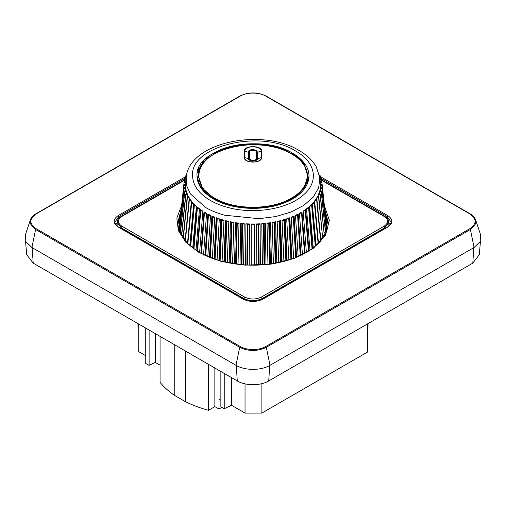 <?xml version="1.0" encoding="UTF-8"?>
<svg xmlns="http://www.w3.org/2000/svg" width="506" height="506" viewBox="0 0 506 506"><rect width="100%" height="100%" fill="white"/><g stroke="black" fill="none" stroke-linecap="round" stroke-linejoin="round"><path stroke-width="0.76" d="M256.865 159.839L256.814 158.795C255.353 160.997 253.183 161.484 250.318 160.263L249.186 158.795L249.161 152.287L249.028 155.152M244.347 157.53C243.943 163.558 261.963 163.647 261.653 157.53L261.653 151.073C262.146 145.171 243.867 145.178 244.347 151.073L244.347 157.53L244.771 157.625L244.771 151.167C244.506 149.213 248.661 146.55 253 146.822C254.094 146.62 256.03 147.044 258.819 148.094C261.007 149.959 261.811 150.984 261.229 151.167L261.229 157.625C261.722 163.387 244.278 163.387 244.771 157.625L248.212 158.479C247.2 159.099 251.608 161.648 253 161.072C256.536 160.522 258.136 159.656 257.788 158.473L257.788 152.021C258.876 151.49 257.276 150.636 253 149.466C250.122 149.624 248.528 150.472 248.212 152.021L248.212 158.479L248.591 158.808L248.591 152.35L248.591 158.802M249.078 154.121L248.591 155.285L248.591 152.35C248.231 149.732 255.119 149.681 256.118 150.706L257.409 152.35L257.409 158.808L261.653 157.53M198.877 182.843L198.592 180.028M292.107 153.716C297.281 156.715 301.279 160.168 304.1 164.07L308.28 177.372C309.4 203.88 244.98 218.801 213.81 198.706C203.722 192.704 198.358 185.588 197.72 177.372L199.623 167.935L206.252 159.232L217.017 152.047L230.97 146.999L246.884 144.558L263.329 144.925L278.863 148.068L292.107 153.716M308.11 179.01L307.578 175.146M198.01 179.706L197.72 177.372M292.588 153.217C260.52 132.591 194.43 148.397 197.017 176.069C197.245 184.943 202.71 192.558 213.412 198.921C231.432 209.718 262.778 211.502 284.1 202.944C305.959 194.848 315.105 177.442 304.72 163.697C301.867 159.744 297.819 156.253 292.588 153.217M202.065 188.668L198.384 176.316L202.539 188.384L214.38 198.611C225.138 204.639 238.01 207.719 253 207.846C282.184 208.282 308.363 193.165 307.616 176.316L303.935 188.675M295.725 151.06C316.275 162.477 319.292 182.476 302.461 195.765C286.541 209.427 252.943 214.595 227.358 207.321C220.97 205.581 215.278 203.273 210.275 200.401C198.719 193.526 192.824 185.304 192.577 175.727C189.788 145.861 261.115 128.802 295.725 151.06M291.355 153.843C271.387 141.705 234.607 141.705 214.645 153.843C193.621 165.373 193.621 186.606 214.645 198.137C234.613 210.275 271.393 210.275 291.355 198.137C312.379 186.606 312.379 165.38 291.355 153.843M206.562 213.33L203.886 212.988L204.019 211.862L206.562 213.33L203.532 255.106M205.031 255.903L207.814 213.994L210.553 215.347L207.808 256.523M209.414 257.193L211.887 215.954L214.797 217.175L212.324 258.326M214.025 258.933L216.214 217.719L219.281 218.807L217.093 259.945M218.87 260.482L220.768 219.288L223.975 220.23L222.071 261.362M223.924 261.823L225.518 220.641L228.845 221.438L227.245 262.57M229.155 262.949L230.439 221.773L233.861 222.419L232.57 263.556M234.531 263.854L235.499 222.684L238.996 223.171L238.022 264.315M240.021 264.53L240.666 223.361L244.221 223.69L243.569 264.84M245.587 264.967L245.91 223.804L249.496 223.968L249.167 265.125M251.204 265.163L251.197 224.006L254.796 224.006L254.796 265.163M256.827 265.125L256.498 223.968L260.084 223.804L260.407 264.967M262.431 264.84L261.773 223.69L265.327 223.361L265.979 264.53M267.978 264.315L266.997 223.171L270.501 222.684L271.469 263.854M273.43 263.556L272.133 222.419L275.561 221.78L276.845 262.949M278.755 262.57L277.155 221.438L280.482 220.641L282.076 261.823M283.929 261.362L282.025 220.23L285.232 219.288L287.13 260.482M288.907 259.945L286.712 218.807L289.786 217.719L291.975 258.933M293.676 258.326L291.197 217.175L294.112 215.954L296.586 257.193M298.192 256.523L295.447 215.347L298.186 214L300.969 255.903M302.468 255.106L299.432 213.33L301.981 211.862L305.036 253.19M306.396 252.772L303.132 211.141L305.472 209.56L305.776 210.673L308.926 250.894M309.995 250.268L306.522 208.788L308.641 207.106L309.115 208.206L312.48 248.452M312.113 248.585L313.246 247.605L309.583 206.29L311.468 204.519L312.101 205.588L315.668 245.91M315.617 245.334L316.123 244.809L312.297 203.665L313.929 201.812L314.726 202.849L318.483 243.285M318.382 242.184L314.643 200.92L316.022 198.997L316.971 199.996L320.949 241.096M316.788 199.8L316.611 198.08L317.724 196.1L318.824 197.055L322.689 238.37L318.597 197.46L316.611 198.08M318.337 196.632L318.179 195.158L319.027 193.134L320.266 194.032L324.276 235.176L320.096 194.449L318.179 195.158M319.495 193.475L319.918 190.123L321.297 190.958L325.434 231.912L321.183 191.382L319.356 192.172M320.247 190.319L320.399 187.075L321.905 187.846L326.136 228.611L321.848 188.27L320.115 189.143M320.583 187.169L320.469 184.013L322.088 184.715L326.395 224.86L322.088 185.145L320.469 186.094M320.507 184.032L320.399 183.033L321.905 182.015L321.848 181.591L320.121 180.958M325.769 217.991L326.655 222.438L324.789 234.942M326.3 231.742L326.655 222.438M328.084 224.24L325.402 214.576M181.54 205.765L176.847 218.054L178.359 230.609L185.949 242.406L199.003 252.488L220.072 261.09L244.904 265.15L270.653 264.202L294.391 258.357L313.404 248.282L325.516 235.132L329.343 220.395L324.46 205.765M249.022 159.732L249.022 155.222M256.972 155.152L256.978 159.732M257.409 158.802L257.409 155.285L256.921 154.121M249.161 152.287C248.598 149.896 256.725 149.169 256.839 152.287L256.978 155.285M257.409 152.35L257.409 155.285L257.409 152.35L261.653 151.073M249.135 159.845L249.584 158.473L249.559 152.015L249.161 152.338L249.022 155.285M256.441 152.015L256.415 158.473L256.814 158.795L256.839 152.338L256.441 152.015C256.542 149.681 249.452 149.675 249.559 152.015M249.584 158.473C249.42 160.864 256.58 160.87 256.415 158.473M307.408 180.028L307.123 182.843M198.422 175.146L197.89 179.01M207.745 157.043L207.675 157.992M206.378 159.118L206.461 158.106M203.836 160.617L203.741 161.775M202.495 163.274L202.602 161.996M200.11 165.475L199.959 167.246M198.656 170.37L198.89 167.783M186.151 177.796L186.777 185.968L190.357 193.874L205.645 207.53C211.185 210.724 217.498 213.279 224.582 215.202L258.983 218.7L275.757 216.555L291.032 212.02L303.802 205.385L313.233 197.093L318.698 187.694L319.849 177.796L316.275 166.853C312.563 160.396 306.851 154.95 299.128 150.516C262.083 127.531 188.479 142.205 186.151 177.796L185.487 184.032M185.531 186.088L183.912 185.145L183.912 184.715L185.531 184.013L185.417 187.169M185.879 189.143L184.095 187.846L185.601 187.068L185.753 190.319M186.644 192.172L184.703 190.958L186.081 190.117L186.505 193.475M187.815 195.152L185.734 194.032L186.973 193.134L187.815 195.152L187.663 196.638M189.389 198.074L187.176 197.055L188.276 196.1L189.389 198.074L189.212 199.8M191.357 200.92L189.029 199.996L189.978 198.997L191.357 200.92L187.618 242.184M193.703 203.659L191.274 202.849L192.071 201.812L193.703 203.659L189.876 244.809L190.382 245.334M196.41 206.29L193.899 205.588L194.532 204.519L196.41 206.29L192.754 247.605L193.887 248.585M199.472 208.788L196.885 208.206L197.359 207.106L199.472 208.788L196.005 250.268M202.862 211.141L200.224 210.673L200.528 209.56L202.862 211.141L199.604 252.772M204.405 213.285L201.489 253.474M200.964 253.19L203.886 212.988M181.211 234.942L179.345 222.438L180.231 217.991M326.092 222.026L321.905 182.015M325.915 225.531L326.395 225.29M325.282 228.978L326.136 228.611M324.207 232.362L325.434 231.912M322.354 235.758L324.276 235.176M320.69 238.864L322.689 238.37M318.609 241.887L320.665 241.488L316.693 200.389L314.643 200.92M316.123 244.809L317.053 244.67M313.246 247.605L313.644 247.567M192.356 247.567L192.754 247.605M188.947 244.67L189.876 244.809M189.307 200.389L185.335 241.488L187.391 241.887M187.176 197.055L183.083 237.965L185.31 238.864M185.734 194.032L181.546 234.759L183.646 235.758M184.703 190.958L180.452 231.495L181.793 232.362M184.095 187.846L179.807 228.187L180.718 228.978M183.912 184.715L179.605 224.86L180.085 225.531M185.601 183.033L184.095 182.015L179.908 222.026M200.705 210.996L197.555 251.191M197.074 250.894L200.224 210.673M197.321 208.548L193.956 248.775M193.52 248.452L196.885 208.206M194.285 205.955L190.718 246.239M190.332 245.91L193.899 205.588M191.61 203.229L187.852 243.62M187.517 243.285L191.274 202.849M185.051 241.096L189.029 199.996M187.403 197.46L183.311 238.37M185.904 194.449L181.724 235.176M184.816 191.382L180.566 231.912M184.152 188.27L179.864 228.611M183.912 185.145L179.605 225.29M184.095 182.015L184.152 181.591L185.885 180.958M186.081 179.984L184.703 178.903L184.424 181.49M184.703 178.903L184.816 178.479L186.644 177.929M186.341 176.385L185.734 175.822L185.474 178.283M185.734 175.822L186.55 175.253M319.45 175.253L320.266 175.822L319.659 176.385M320.526 178.283L320.266 175.822M319.356 177.935L321.183 178.479L321.297 178.903L319.918 179.984M321.576 181.49L321.297 178.903M322.088 184.715L322.088 185.145M321.905 187.846L321.848 188.27M321.297 190.958L321.183 191.382M320.266 194.032L320.096 194.449M318.824 197.055L318.597 197.46M316.971 199.996L316.693 200.389M314.726 202.849L312.297 203.665M318.147 243.62L314.39 203.229M312.101 205.588L309.583 206.29M315.282 246.239L311.715 205.955M309.115 208.206L306.522 208.788M312.044 248.775L308.679 208.548M305.776 210.673L303.132 211.141M308.445 251.191L305.295 210.996M302.114 212.988L299.432 213.33M304.511 253.474L301.595 213.285M298.186 214L300.823 255.334M298.154 215.126L295.447 215.347M300.26 255.6L297.591 215.398M294.112 215.954L296.32 257.301M293.91 217.074L291.197 217.175M295.725 257.541L293.316 217.327M289.786 217.719L289.413 218.832L291.557 259.078M289.413 218.832L286.712 218.807M290.925 259.293L288.787 219.054M285.232 219.288L284.695 220.376L286.554 260.647M284.695 220.376L282.025 220.23M285.896 260.83L284.037 220.565M280.482 220.641L279.78 221.704L281.342 261.994M279.78 221.704L277.155 221.438M280.666 262.152L279.097 221.862M275.561 221.78L274.701 222.798L275.96 263.12M274.701 222.798L272.133 222.419M275.264 263.246L273.999 222.931M270.501 222.684L269.489 223.665L270.438 263.999M269.489 223.665L266.997 223.171M269.723 264.1L268.768 223.766M265.327 223.361L264.17 224.297L264.809 264.644M264.17 224.297L261.773 223.69M264.081 264.708L263.443 224.36M260.084 223.804L258.787 224.677L259.11 265.036M258.787 224.677L256.498 223.968M258.376 265.068L258.054 224.715M254.796 224.006L254.404 224.228L254.404 265.169L254.404 224.809L251.596 224.809L251.197 224.006M254.404 224.228L254.404 224.809M251.596 224.809L251.596 224.228M249.496 223.968L247.946 224.715L247.624 265.068M247.946 224.715L245.91 223.804M246.89 265.036L247.213 224.677M244.221 223.69L242.557 224.36L241.919 264.708M242.557 224.36L240.666 223.361M241.191 264.644L241.83 224.297M238.996 223.171L237.232 223.766L236.277 264.1M237.232 223.766L235.499 222.684M235.562 263.999L236.511 223.665M233.861 222.419L232.001 222.931L230.736 263.246M232.001 222.931L230.439 221.773M230.04 263.12L231.299 222.798M228.845 221.438L226.903 221.862L225.334 262.152M226.903 221.862L226.22 221.704L225.518 220.641M224.658 261.994L226.22 221.704M223.975 220.23L221.963 220.565L220.104 260.83M221.963 220.565L221.305 220.376L220.768 219.288M219.446 260.647L221.305 220.376M219.281 218.807L217.213 219.054L215.075 259.293M217.213 219.054L216.587 218.832L216.214 217.719M214.443 259.078L216.587 218.832M214.797 217.175L212.684 217.327L210.275 257.541M212.684 217.327L212.09 217.074L211.887 215.954M209.68 257.301L212.09 217.074M210.553 215.347L208.409 215.398L205.74 255.6M208.409 215.398L207.846 215.126L207.814 213.994M205.177 255.334L207.846 215.126M179.345 222.438L179.7 231.742M180.598 214.576L177.916 224.24M184.557 180.231L121.921 216.391C117.253 219.674 117.253 222.95 121.921 226.233L244.48 296.99C250.16 299.685 255.84 299.685 261.52 296.99L384.079 226.233C388.747 222.95 388.747 219.674 384.079 216.391L321.443 180.231M115.849 224.594L117.171 223.064M388.829 223.064L390.151 224.594M387.122 218.257L387.147 216.511L391.056 222.052C391.922 222.849 387.931 227.295 387.311 227.042L262.601 299.046C256.2 302.063 249.8 302.063 243.399 299.046L118.689 227.042C118.069 227.295 114.078 222.849 114.944 222.052L118.853 216.511L118.284 215.537C112.806 219.389 112.806 223.235 118.284 227.086L118.853 227.403M387.147 227.403L387.716 227.086C393.194 223.235 393.194 219.389 387.716 215.537L320.355 176.651M243.569 299.407L243 299.09C249.667 302.253 256.333 302.253 263 299.09L387.716 227.086M36.147 213.937C29.139 218.858 29.139 223.772 36.147 228.687L240.224 346.509C246.896 350.55 259.104 350.557 265.776 346.509L469.853 228.687C476.861 223.766 476.861 218.851 469.853 213.937L265.776 96.115C259.091 92.067 246.903 92.073 240.224 96.115L36.147 213.937M36.147 228.687L35.597 229.49L30.91 224.987L30.417 219.743L25.306 235.043L25.926 241.741L31.916 247.497L235.992 365.319C244.866 370.702 261.134 370.702 270.008 365.319L474.084 247.497L480.074 241.741L480.694 235.043L475.577 219.737L475.09 224.987L470.403 229.49L469.853 228.687M25.515 240.875L26.698 254.676L33.187 263.126L237.27 380.948C245.461 385.926 260.539 385.926 268.73 380.948L472.813 263.126L479.302 254.676L480.485 240.875M137.955 323.612L138.233 351.423L138.233 323.77M138.233 351.423L145.747 355.762M155.266 333.606L155.266 362.404L160.067 365.18M160.067 336.376L160.067 382.346C163.931 387.115 168.827 391.499 174.747 395.502L174.747 344.852M174.747 395.502L185.702 401.827L185.702 351.177M185.702 401.827C192.634 405.243 200.224 408.07 208.485 410.303L208.485 364.333M214.854 368.007L214.854 406.628L218.984 409.012L218.984 399.196L220.863 400.278M231.457 377.596L231.457 405.249L245.037 413.092L245.037 383.858M245.037 413.092L261.88 413.048L261.88 383.643M261.88 413.048L367.698 351.955L367.698 323.808M367.698 351.955L368.045 323.612M155.266 362.404L149.118 365.383L145.747 363.441L145.747 328.109M231.457 405.249L224.234 408.753L220.863 406.805L220.863 371.474M149.118 330.057L149.118 365.383M221.837 407.368L218.984 409.012M214.854 406.628L208.485 410.303M224.234 373.422L224.234 408.753M324.865 209.592L328.16 222.292C328.641 239.123 309.027 255.998 280.583 262.171C253.367 268.553 220.028 264.518 199.604 252.424C185.316 243.867 178.061 233.823 177.84 222.292L181.135 209.592M248.591 152.35L244.347 151.073M198.105 172.413L197.289 172.881M384.079 216.391L384.927 216.865M384.079 226.233L384.927 227.687L388.81 222.185L388.886 225.948M261.52 296.99L262.367 298.445L384.927 227.687L384.94 228.415M244.48 296.99L243.633 298.445C249.875 301.412 256.125 301.412 262.367 298.445L262.38 299.172M121.921 226.233L121.073 227.687L243.633 298.445L243.62 299.172M121.921 216.391L121.073 216.865M184.608 179.794L121.32 216.334C118.505 218.156 117.126 220.104 117.19 222.185L121.073 227.687L121.06 228.415M185.5 178.03L118.853 216.511L118.878 218.257M198.63 170.452L197.72 170.977M387.716 215.537L387.147 216.511L320.5 178.03M198.769 169.074L198.225 169.383M185.645 176.651L118.284 215.537M262.431 299.407L263 299.09M118.284 227.086L243 299.09M31.916 247.497L35.597 229.49L239.68 347.312L240.224 346.509M475.583 219.743L475.583 219.743C474.761 217.422 472.983 215.474 470.251 213.899L266.175 96.07C257.39 91.883 248.61 91.883 239.825 96.07L35.749 213.899C33.017 215.474 31.239 217.422 30.417 219.743L35.597 214.108M240.224 96.115L239.68 96.279M266.32 96.279L265.776 96.115L266.32 96.279M469.853 213.937L470.403 214.108M265.776 346.509L266.32 347.312L470.403 229.49L474.084 247.497M270.008 365.319L266.32 347.312C257.44 351.531 248.56 351.531 239.68 347.312L235.992 365.319M236.277 365.155L237.27 380.948M268.73 380.948L269.723 365.155M32.201 247.333L33.187 263.126M472.813 263.126L473.799 247.333M289.451 151.541C269.42 141.212 236.587 141.206 216.549 151.541M307.616 176.316C307.389 167.562 302.025 160.067 291.538 153.837C260.229 133.736 195.892 149.118 198.384 176.316M319.849 177.796L320.368 182.641M256.839 152.287L256.978 155.222M248.591 158.808C248.016 159.618 249.502 160.358 253.07 161.022C257.933 160.516 257.453 158.58 257.409 158.808M321.392 179.794L384.68 216.334C387.495 218.156 388.874 220.104 388.81 222.185M197.378 172.426L198.207 171.945M117.19 222.185L117.114 225.948"/></g></svg>
